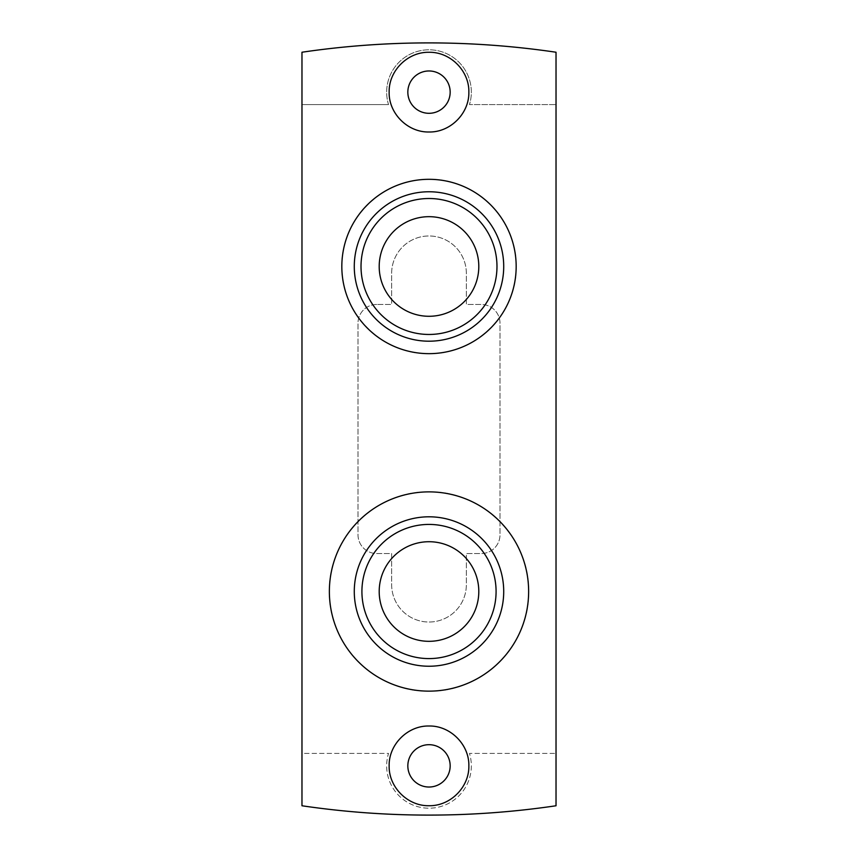 <?xml version="1.0" encoding="UTF-8"?>
<svg xmlns="http://www.w3.org/2000/svg" width="858" height="858" viewBox="0 0 858 858"><rect width="100%" height="100%" fill="white"/><g stroke="black" fill="none" stroke-linecap="round" stroke-linejoin="round"><path stroke-width="0.64" stroke-dasharray="4.29 3.22" d="M301.973 753.41L301.973 805.769A874.216 874.216 0 0 0 556.027 805.769L556.027 52.231A874.216 874.216 0 0 0 301.973 52.231L301.973 753.41L388.535 753.41A42.342 42.342 0 0 0 429 808.204A42.342 42.342 0 0 0 469.465 753.41L556.027 753.41L469.465 753.41A42.342 42.342 0 0 1 429 808.204A42.342 42.342 0 0 1 388.535 753.41L301.973 753.41M376.694 304.472A18.683 18.683 0 0 0 358.011 323.144L358.011 534.856A18.683 18.683 0 0 0 376.694 553.528L391.645 553.528L391.645 584.663A37.355 37.355 0 0 0 429 622.029A37.355 37.355 0 0 0 466.355 584.663L466.355 553.528L481.306 553.528A18.683 18.683 0 0 0 499.989 534.856L499.989 323.144A18.683 18.683 0 0 0 481.306 304.472L466.355 304.472L466.355 273.337A37.355 37.355 0 0 0 429 235.971A37.355 37.355 0 0 0 391.645 273.337L391.645 304.472L376.694 304.472A18.683 18.683 0 0 0 358.011 323.144L358.011 534.856A18.683 18.683 0 0 0 376.694 553.528L391.645 553.528L391.645 584.663A37.355 37.355 0 0 0 429 622.029A37.355 37.355 0 0 0 466.355 584.663L466.355 553.528L481.306 553.528A18.683 18.683 0 0 0 499.989 534.856L499.989 323.144A18.683 18.683 0 0 0 481.306 304.472L466.355 304.472L466.355 273.337A37.355 37.355 0 0 0 429 235.971A37.355 37.355 0 0 0 391.645 273.337L391.645 304.472L376.694 304.472M429 744.69A21.171 21.171 0 0 1 447.329 776.447A21.171 21.171 0 0 1 410.671 776.447A21.171 21.171 0 0 1 429 744.69M429 70.967A21.171 21.171 0 0 1 447.329 102.724A21.171 21.171 0 0 1 410.671 102.724A21.171 21.171 0 0 1 429 70.967M388.535 104.59L301.973 104.59L388.535 104.59A42.342 42.342 0 0 1 429 49.796A42.342 42.342 0 0 1 469.465 104.59L556.027 104.59L469.465 104.59A42.342 42.342 0 0 0 429 49.796A42.342 42.342 0 0 0 388.535 104.59M429 179.311C382.271 178.346 340.851 219.841 341.827 266.43C340.712 313.009 382.378 354.708 428.968 353.657C475.375 354.654 517.385 313.277 516.173 266.559C517.342 219.948 475.772 178.185 429 179.311M429 691.14C482.314 692.47 529.944 644.744 528.625 591.58C530.062 538.395 482.26 490.508 429.032 491.891C375.836 490.519 328.078 538.159 329.375 591.43C328.035 644.712 375.536 692.417 429 691.14M400.815 63.975A39.854 39.854 0 0 1 457.207 63.996M457.689 64.479A39.854 39.854 0 0 1 468.854 91.785M468.854 92.171A39.854 39.854 0 0 1 457.164 120.335M456.971 120.528A39.854 39.854 0 0 1 429.461 131.993M428.989 131.993A39.854 39.854 0 0 1 400.793 120.292M400.6 120.099A39.854 39.854 0 0 1 389.146 92.117M389.157 91.688A39.854 39.854 0 0 1 400.418 64.371M400.804 737.698A39.854 39.854 0 0 1 457.217 737.719M457.614 738.127A39.854 39.854 0 0 1 468.854 765.701M468.854 765.904A39.854 39.854 0 0 1 457.164 794.058M457.046 794.165A39.854 39.854 0 0 1 429.45 805.705M428.989 805.716A39.854 39.854 0 0 1 400.793 794.015M400.536 793.747A39.854 39.854 0 0 1 389.146 765.84M389.146 765.604A39.854 39.854 0 0 1 400.493 738.009M429 216.677A49.818 49.818 0 0 1 472.136 291.388A49.818 49.818 0 0 1 385.864 291.388A49.818 49.818 0 0 1 429 216.677M429 198.509A67.975 67.975 0 0 1 487.87 300.472A67.975 67.975 0 0 1 370.13 300.472A67.975 67.975 0 0 1 429 198.509M429 666.237A74.721 74.721 0 0 0 493.704 554.15A74.721 74.721 0 0 0 364.296 554.15A74.721 74.721 0 0 0 429 666.237M429 658.59A67.074 67.074 0 0 0 487.097 557.979A67.074 67.074 0 0 0 370.903 557.979A67.074 67.074 0 0 0 429 658.59M429 641.323A49.818 49.818 0 0 0 472.136 566.612A49.818 49.818 0 0 0 385.864 566.612A49.818 49.818 0 0 0 429 641.323"/><path stroke-width="1.29" d="M301.973 52.231L301.973 805.769C386.658 818.21 471.342 818.21 556.027 805.769L556.027 52.231C471.342 39.79 386.658 39.79 301.973 52.231M429 52.284C407.668 51.823 388.663 70.849 389.146 92.117C388.642 113.395 407.657 132.464 428.989 131.993C450.289 132.486 469.305 113.46 468.854 92.171C469.369 70.892 450.343 51.823 429 52.284M429 726.007C407.668 725.536 388.663 744.583 389.146 765.84C388.653 787.118 407.668 806.177 428.989 805.716C450.289 806.198 469.305 787.194 468.854 765.904C469.38 744.615 450.343 725.536 429 726.007M429 70.967A21.171 21.171 0 0 1 447.329 102.724A21.171 21.171 0 0 1 410.671 102.724A21.171 21.171 0 0 1 429 70.967M429 744.69A21.171 21.171 0 0 1 447.329 776.447A21.171 21.171 0 0 1 410.671 776.447A21.171 21.171 0 0 1 429 744.69M429 179.311A87.173 87.173 0 0 1 504.493 310.07A87.173 87.173 0 0 1 353.507 310.07A87.173 87.173 0 0 1 429 179.311M429 216.677A49.818 49.818 0 0 1 472.136 291.388A49.818 49.818 0 0 1 385.864 291.388A49.818 49.818 0 0 1 429 216.677M429 198.509A67.975 67.975 0 0 1 487.87 300.472A67.975 67.975 0 0 1 370.13 300.472A67.975 67.975 0 0 1 429 198.509M429 191.763A74.721 74.721 0 0 1 493.704 303.85A74.721 74.721 0 0 1 364.296 303.85A74.721 74.721 0 0 1 429 191.763M429 691.14A99.625 99.625 0 0 0 515.283 541.698A99.625 99.625 0 0 0 342.717 541.698A99.625 99.625 0 0 0 429 691.14M429 666.237A74.721 74.721 0 0 0 493.704 554.15A74.721 74.721 0 0 0 364.296 554.15A74.721 74.721 0 0 0 429 666.237M429 658.59A67.074 67.074 0 0 0 487.097 557.979A67.074 67.074 0 0 0 370.903 557.979A67.074 67.074 0 0 0 429 658.59M429 641.323A49.818 49.818 0 0 0 472.136 566.612A49.818 49.818 0 0 0 385.864 566.612A49.818 49.818 0 0 0 429 641.323"/></g></svg>
